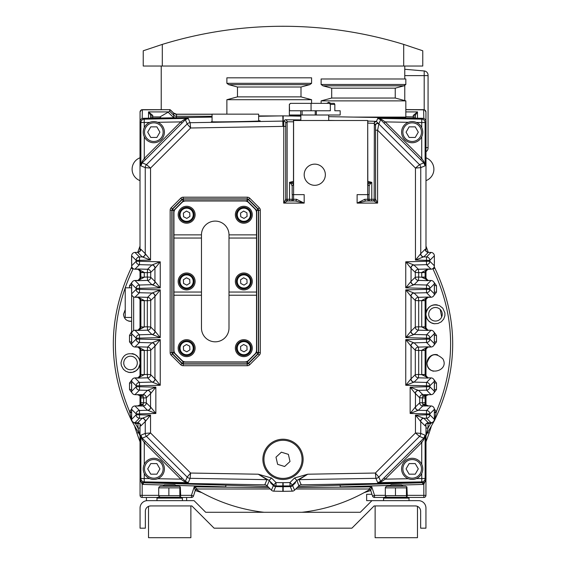 <?xml version="1.0" encoding="UTF-8"?>
<svg xmlns="http://www.w3.org/2000/svg" width="566" height="566" viewBox="0 0 566 566"><rect width="100%" height="100%" fill="white"/><g stroke="black" fill="none" stroke-linecap="round" stroke-linejoin="round"><path stroke-width="0.85" d="M131.581 260.834L131.581 255.988L131.581 260.834M131.623 262.857A2.115 2.115 0 0 1 131.581 262.454A2.115 2.115 0 0 0 131.645 262.949A2.115 2.115 0 0 1 131.581 262.454L131.645 262.454M132.104 267.499L131.694 268.334L131.163 268.072C107.236 318.991 107.37 369.839 131.581 420.623C107.37 369.839 107.229 318.991 131.163 268.072L131.8 266.812L131.163 268.072M129.635 411.652C109.578 363.598 110.703 316.047 133.024 268.999L131.694 268.334M433.896 267.499L434.306 268.334L432.976 268.999C455.297 316.047 456.422 363.591 436.365 411.645M434.837 268.072L434.2 266.812L434.837 268.072C458.771 318.983 458.63 369.839 434.419 420.623C458.63 369.839 458.764 318.983 434.837 268.072L434.306 268.334M434.419 260.827L434.419 262.454A2.115 2.115 0 0 1 434.355 262.949A2.115 2.115 0 0 0 434.419 262.454L434.419 260.827M277.623 464.332L275.989 457.179L281.373 452.192L288.377 454.357L290.011 461.509L284.627 466.497L277.623 464.332M320.632 103.359L308.902 103.359M324.431 103.359L331.98 103.359M331.124 103.337L326.235 103.337M289.551 104.413L290.415 103.359L334.265 103.359L334.839 104.413L334.839 110.766L340.18 110.766L340.18 115.004L289.353 115.004L289.353 104.413L289.551 110.766L330.346 110.766L330.346 104.413L329.355 103.359M331.853 103.337L334.265 103.359M311.059 110.766L311.059 103.359M153.818 458.283A10.591 10.591 0 0 0 144.648 474.167A10.591 10.591 0 0 0 162.987 474.167A10.591 10.591 0 0 0 153.818 458.283M150.761 463.582L156.874 463.582L159.93 468.874L156.874 474.167L150.761 474.167L147.705 468.874L150.761 463.582M412.182 458.283A10.591 10.591 0 0 0 403.013 474.167A10.591 10.591 0 0 0 421.352 474.167A10.591 10.591 0 0 0 412.182 458.283M409.126 463.582L415.239 463.582L418.295 468.874L415.239 474.167L409.126 474.167L406.07 468.874L409.126 463.582M300.999 96.871L237.472 96.871L237.472 87.008L300.999 87.008L300.999 96.871L311.59 99.708L226.881 99.708L226.881 114.155M311.59 83.322L226.881 83.322L228.728 84.659L309.744 84.659L311.59 83.322L311.59 77.818L226.881 77.818L226.881 83.322M300.836 115.931L287.188 115.931M278.812 115.931L258.648 115.931M131.581 317.455L125.228 317.455L125.228 287.811L131.581 287.811M145.349 528.177L140.057 528.177L140.057 508.049A7.415 7.415 0 0 1 147.464 500.641L194.053 500.641L205.706 512.287L360.294 512.287L371.947 500.641L418.536 500.641A7.415 7.415 0 0 1 425.943 508.049L425.943 528.17L420.651 528.17L420.651 511.225A5.292 5.292 0 0 0 415.359 505.933L374.14 505.933L351.903 528.17L214.097 528.17L191.86 505.933L150.641 505.933A5.292 5.292 0 0 0 145.349 511.225L145.349 528.177M149.268 506.117L150.641 505.933M205.706 512.287L360.294 512.287M371.968 494.288L372.527 496L371.968 494.288L366.648 494.288L366.648 500.641L371.947 500.641M146.41 497.464L146.41 500.641L147.464 500.641M186.646 500.641L186.646 497.464M415.359 505.933L416.732 506.117M417.475 506.379L417.475 537.7L375.124 537.7L375.124 505.933M401.591 484.758L391.007 484.758L389.946 485.819L402.652 485.819L401.591 484.758M402.652 486.236L402.652 485.819M389.946 486.236L389.946 485.819M401.881 485.048L422.71 484.432A5.08 5.08 0 0 0 423.828 484.27L423.828 497.464A2.115 2.115 0 0 0 425.943 495.349A2.115 2.115 0 0 1 423.828 497.464A2.115 2.115 0 0 0 425.943 495.349L425.943 479.848L425.943 495.349A2.115 2.115 0 0 1 423.828 497.464L408.369 497.464L409.006 498.101L408.157 497.252L384.441 497.252L383.592 498.101L409.006 498.101L409.006 500.641M406.445 487.857L395.464 487.857L395.464 495.632L406.445 495.632L406.912 496.566L407.279 495.632L406.912 486.93L406.445 487.857L406.445 495.632M395.464 487.857L385.319 487.857L385.319 495.632L395.464 495.632M385.319 487.857L385.687 486.93L386.875 486.236L405.723 486.236L406.912 486.93M386.875 497.252L385.687 496.566L385.319 495.632M190.876 505.933L190.876 537.7L148.525 537.7L148.525 506.379M174.993 484.758L164.409 484.758L163.348 485.819L176.054 485.819L174.993 484.758M176.054 486.236L176.054 485.819M163.348 486.236L163.348 485.819M182.408 498.101L181.559 497.252L157.843 497.252L156.994 498.101L182.408 498.101L182.408 500.641M179.846 487.857L168.866 487.857L168.866 495.632L179.846 495.632L180.313 496.566L180.681 495.632L180.313 486.93L179.846 487.857L179.846 495.632M168.866 487.857L158.721 487.857L158.721 495.632L168.866 495.632M158.721 487.857L159.088 486.93L160.277 486.236L179.125 486.236L180.313 486.93M160.277 497.252L159.088 496.566L158.721 495.632M243.826 339.692A8.469 8.469 0 0 0 235.35 348.168A8.469 8.469 0 0 0 243.826 356.637A8.469 8.469 0 0 0 252.295 348.168A8.469 8.469 0 0 0 243.826 339.692M243.826 206.279A8.469 8.469 0 0 0 235.35 214.747A8.469 8.469 0 0 0 243.826 223.216A8.469 8.469 0 0 0 252.295 214.747A8.469 8.469 0 0 0 243.826 206.279M186.646 339.692A8.469 8.469 0 0 1 195.114 348.168A8.469 8.469 0 0 1 186.646 356.637A8.469 8.469 0 0 1 178.17 348.168A8.469 8.469 0 0 1 186.646 339.692M186.646 206.279A8.469 8.469 0 0 1 195.114 214.747A8.469 8.469 0 0 1 186.646 223.216A8.469 8.469 0 0 1 178.17 214.747A8.469 8.469 0 0 1 186.646 206.279M173.939 295.219L173.939 292.042L201.468 292.042L201.468 295.219L173.939 295.219L173.939 350.205A5.292 5.292 0 0 0 175.488 353.948L181.919 360.379A5.292 5.292 0 0 0 185.662 361.929L244.809 361.929A5.292 5.292 0 0 0 248.552 360.379L254.976 353.948A5.292 5.292 0 0 0 256.525 350.205L256.525 295.219L228.997 295.219L228.997 234.869L256.525 234.869L256.525 212.703A5.292 5.292 0 0 0 254.976 208.96L248.552 202.536A5.292 5.292 0 0 0 244.809 200.987L185.662 200.987A5.292 5.292 0 0 0 181.919 202.536L175.488 208.96A5.292 5.292 0 0 0 173.939 212.703L173.939 234.869L201.468 234.869A13.768 13.768 0 0 1 215.236 221.101A13.768 13.768 0 0 1 228.997 234.869M243.826 289.926A8.469 8.469 0 0 0 252.295 281.458A8.469 8.469 0 0 0 243.826 272.989A8.469 8.469 0 0 0 235.35 281.458A8.469 8.469 0 0 0 243.826 289.926M186.646 289.926A8.469 8.469 0 0 1 178.17 281.458A8.469 8.469 0 0 1 186.646 272.989A8.469 8.469 0 0 1 195.114 281.458A8.469 8.469 0 0 1 186.646 289.926M256.525 295.219L256.525 292.042L228.997 292.042M256.525 292.042L256.525 238.045L228.997 238.045M201.468 292.042L201.468 238.045L173.939 238.045L173.939 234.869M173.939 292.042L173.939 238.045M256.525 238.045L256.525 234.869M201.468 238.045L201.468 234.869M228.997 295.219L228.997 328.047A13.768 13.768 0 0 1 215.236 341.814A13.768 13.768 0 0 1 201.468 328.047L201.468 295.219M189.723 212.759L189.907 216.424L186.83 218.412L183.561 216.736L183.377 213.078L186.462 211.083L189.723 212.759M182.627 208.521A7.415 7.415 0 0 0 183.264 221.341A7.415 7.415 0 0 0 194.046 214.38A7.415 7.415 0 0 0 182.627 208.521M189.723 279.47L189.907 283.127L186.83 285.123L183.561 283.446L183.377 279.781L186.462 277.793L189.723 279.47M182.627 275.232A7.415 7.415 0 0 0 183.264 288.052A7.415 7.415 0 0 0 194.046 281.09A7.415 7.415 0 0 0 182.627 275.232M189.723 346.173L189.907 349.838L186.83 351.826L183.561 350.156L183.377 346.491L186.462 344.503L189.723 346.173M182.627 341.935A7.415 7.415 0 0 0 183.264 354.762A7.415 7.415 0 0 0 194.046 347.8A7.415 7.415 0 0 0 182.627 341.935M246.903 212.759L247.087 216.424L244.003 218.412L240.741 216.736L240.557 213.078L243.642 211.083L246.903 212.759M239.8 208.521A7.415 7.415 0 0 0 240.437 221.341A7.415 7.415 0 0 0 251.226 214.38A7.415 7.415 0 0 0 239.8 208.521M246.903 279.47L247.087 283.127L244.003 285.123L240.741 283.446L240.557 279.781L243.642 277.793L246.903 279.47M239.8 275.232A7.415 7.415 0 0 0 240.437 288.052A7.415 7.415 0 0 0 251.226 281.09A7.415 7.415 0 0 0 239.8 275.232M246.903 346.173L247.087 349.838L244.003 351.826L240.741 350.156L240.557 346.491L243.642 344.503L246.903 346.173M239.8 341.935A7.415 7.415 0 0 0 240.437 354.762A7.415 7.415 0 0 0 251.226 347.8A7.415 7.415 0 0 0 239.8 341.935M270.039 445.371A19.06 19.06 0 0 1 301.586 455.106A19.06 19.06 0 0 1 277.375 477.555A19.06 19.06 0 0 1 270.039 445.371M367.709 184.191L369.138 186.009L369.138 194.633L367.709 194.633L367.709 120.508L293.591 120.508L293.591 194.633L292.162 194.633L292.162 186.009L293.591 184.191M300.836 119.907L285.151 119.78L283.799 121.11L283.707 203.102L287.415 200.987A1.691 1.691 90 0 1 285.724 199.289L283.707 203.102L304.175 203.102L296.506 199.289A1.691 1.224 -90 0 1 295.282 200.987L304.175 203.102L304.175 194.633L293.591 194.633L293.591 199.289A1.691 1.691 -90 0 1 291.893 200.987M294.504 478.015L289.955 482.557L283.127 482.678A7.202 7.202 90 0 1 282.873 482.678L276.045 482.557L271.496 478.015L258.28 474.216L266.961 479.657A3.389 3.389 -157 0 1 269.296 480.647L273.647 484.949L276.045 482.557L275.982 485.946L290.018 485.946L289.955 482.557L292.353 484.949L296.895 480.407L307.72 474.216L294.504 478.015L296.895 480.407L298.89 485.805A3.389 3.389 -113 0 1 301.225 484.814L422.618 482.699A3.389 3.389 44.5 0 0 425.943 479.31L425.943 479.352A3.389 3.389 0 0 1 422.661 482.734L298.275 486.42L298.89 485.805M372.478 200.987A1.691 1.691 -90 0 0 374.168 199.289L367.709 199.289L367.709 194.633L357.118 194.633L357.118 203.102L366.011 200.987L373.885 200.987L377.593 203.102L375.576 199.296A1.691 1.691 -90 0 1 373.885 200.987A1.691 1.691 -21.2 0 0 375.576 199.296L374.168 199.289L374.352 123.565A2.009 2.009 -44.5 0 1 376.397 121.556L377.748 118.379L380.635 119.688L423.807 162.859L425.116 165.824L423.913 161.664L421.727 158.409L420.531 159.612M262.879 459.344A20.121 20.121 0 0 1 293.061 441.919A20.121 20.121 0 0 1 293.061 476.77A20.121 20.121 0 0 1 262.879 459.344M314.767 185.315A10.591 10.591 0 0 1 305.598 169.432A10.591 10.591 0 0 1 323.936 169.432A10.591 10.591 0 0 1 314.767 185.315M212.059 121.775L212.059 114.155L258.648 114.155L258.648 121.011M424.917 481.779L425.335 481.333A3.389 3.389 44.5 0 0 425.986 479.345L425.116 478.496L425.116 435.212L423.807 438.176L384.017 477.937L385.22 479.133L421.727 442.619L423.913 439.372L425.116 435.204L420.75 433.4L415.458 432.962L419.512 436.393A4.238 4.238 -67.5 0 0 420.75 433.4L420.75 421.472A3.177 3.177 135 0 1 423.842 418.295L415.458 415.097L420.595 421.444L425.236 425.957A3.177 3.177 135 0 1 428.335 422.788L423.842 418.295M145.405 253.71A3.177 3.085 92.7 0 1 142.399 256.879L139.462 256.957L134.941 252.436L137.665 252.365L142.158 256.851L150.542 260.056L145.25 253.681L145.25 167.635L150.542 168.074L146.488 164.642A4.238 4.238 112.5 0 0 145.25 167.635L140.884 165.824L142.193 162.859L145.469 159.612L144.273 158.409L142.087 161.664L140.884 165.81M384.017 477.937L380.635 481.348L378.824 477.074L375.385 473.035L375.902 478.32A4.238 4.238 -23 0 0 378.824 477.074L419.512 436.393L423.807 438.176A1.691 0.877 45.6 0 0 423.913 439.372M425.986 251.233L425.986 121.683A3.389 3.389 -44.5 0 0 422.653 118.301L421.79 119.15L421.727 122.539L425.116 122.539L425.116 165.824L420.75 167.635A4.238 4.238 -112.5 0 0 419.512 164.642L415.458 168.074L420.75 167.635L420.75 253.681L415.458 260.056L423.601 256.879A3.177 3.085 87.3 0 1 420.595 253.71M149.608 478.588L140.884 478.496A3.389 3.389 45.5 0 0 144.21 481.885L188.252 482.649L185.365 481.348L181.983 477.937L180.78 479.133L184.183 481.425L188.252 482.649L190.098 478.32L190.615 473.035L187.176 477.074A4.238 4.238 23 0 0 190.098 478.32L266.961 479.657L264.775 484.814A3.389 3.389 -67 0 1 267.11 485.805L271.425 490.177A3.389 3.389 113 0 0 273.767 491.168L282.816 491.33A10.591 10.591 90 0 0 283.184 491.33L292.233 491.168A3.389 3.389 67 0 0 294.575 490.177L298.296 486.42M181.983 477.937L142.193 438.176L146.488 436.393L150.542 432.962L145.25 433.4A4.238 4.238 67.5 0 0 146.488 436.393L187.176 477.074L185.365 481.348A1.691 0.891 135.6 0 0 184.183 481.425M143.594 402.751L140.884 402.851L140.347 404.669L137.906 406.14L143.085 404.605L143.594 402.751L143.594 397.969L146.304 397.799L150.705 393.526L155.848 387.172L139.554 386.748L139.462 382.432L134.941 377.911L137.906 378.081L144.266 374.657L140.884 374.522L137.906 378.081L147.606 377.826A3.177 3.177 134.2 0 0 150.697 374.65L147.316 374.444L147.606 377.826A3.177 3.177 135 0 0 150.697 374.65L150.697 350.269A3.177 3.177 45 0 0 147.606 347.092L147.316 350.474L150.697 350.269L155.105 345.989L160.242 339.642L139.554 339.098L139.462 334.782L134.941 330.261L137.906 330.431L144.266 327.007L140.884 326.872L137.906 330.431L147.606 330.176A3.177 3.177 134.2 0 0 150.697 326.999L147.316 326.794L147.606 330.176A3.177 3.177 135 0 0 150.697 326.999L150.697 300.504A3.177 3.177 45 0 0 147.606 297.327L147.316 300.709L150.697 300.504L155.105 296.223L160.242 289.877L139.554 289.332L139.462 285.016L134.941 280.495L137.906 280.665L144.266 277.241L140.884 277.107L137.906 280.665L147.606 280.411A3.177 3.177 134.2 0 0 150.697 277.234L147.316 277.029L147.606 280.411A3.177 3.177 135 0 0 150.697 277.234L150.697 272.444A3.177 3.177 45 0 0 147.606 269.267L147.316 272.649L150.697 272.444L155.105 268.164L160.242 261.817L139.554 261.273L139.554 260.346L150.542 260.056L150.542 168.074L190.615 128.001L190.098 122.716A4.238 4.238 157 0 0 187.176 123.954L190.615 128.001L282.908 126.388A5.292 5.292 -90 0 1 283.092 126.388L285.717 126.402L285.773 123.119L287.125 121.789L293.591 121.796M155.105 331.28L154.95 331.252A3.177 3.177 -45 0 1 151.858 334.428L139.462 334.782A3.389 3.389 135 0 0 136.165 338.171L136.165 339.098L131.645 343.619L131.645 333.65L136.165 338.171L160.242 337.626L155.105 331.28A3.177 3.085 -87.3 0 1 152.098 334.456L160.242 337.626L160.242 289.877L151.858 293.075L147.606 297.327L137.906 297.072L140.884 300.362L140.884 326.872M155.105 378.93L154.95 378.902A3.177 3.177 -45 0 1 151.858 382.071L139.462 382.432A3.389 3.389 135 0 0 136.165 385.821L136.165 386.748L131.645 391.269L131.645 381.3L136.165 385.821L160.242 385.276L155.105 378.93A3.177 3.085 -87.3 0 1 152.098 382.1L160.242 385.276L160.242 339.642L151.858 342.84L147.606 347.092L137.906 346.838L140.884 350.128L140.884 374.522M140.715 425.483L140.764 425.957L145.405 421.444L150.542 415.097L139.554 414.807L139.554 413.88L155.848 413.456L150.705 407.103A3.177 3.085 -87.3 0 1 147.705 410.279L155.848 413.456L155.848 387.172L147.457 390.377L143.212 394.629L143.085 396.023L137.906 394.488L140.347 395.959L140.884 397.778L143.594 397.87L143.085 396.023A3.389 1.726 -33.7 0 1 140.347 395.959M140.764 425.957A3.177 3.177 45 0 0 137.665 422.788L134.941 422.717A3.389 3.389 -135 0 1 131.645 419.328L131.645 409.36L136.165 413.88L136.165 414.807L131.645 419.328L131.645 409.36A3.389 3.389 -45 0 1 134.941 405.971L137.665 405.9A3.177 3.177 135 0 0 140.764 402.723L140.715 403.204M425.285 403.197L425.236 402.723A3.177 3.177 -135 0 0 428.335 405.9L431.059 405.971L426.538 410.492L418.295 410.279L422.788 405.999L422.915 404.605L428.094 406.14L425.653 404.669L425.116 402.851L422.406 402.751L422.915 404.605A3.389 1.726 146.3 0 1 425.653 404.669M410.895 296.223L411.05 296.251A3.177 3.177 135 0 1 414.142 293.075L405.758 289.877L410.895 296.223A3.177 3.085 92.7 0 1 413.902 293.046L426.538 292.721L431.059 297.242L428.094 297.072L421.734 300.496L421.727 326.872L425.116 326.872L425.116 300.362L428.094 297.072L418.394 297.327A3.177 3.177 -45.8 0 0 415.303 300.504L418.684 300.709L418.394 297.327A3.177 3.177 -45 0 0 415.303 300.504L415.303 326.999A3.177 3.177 -135 0 0 418.394 330.176L418.684 326.794L415.303 326.999L410.895 331.28L405.758 337.626L426.446 338.171L426.538 342.487L431.059 347.008L428.094 346.838L421.734 350.262L421.727 374.522L425.116 374.522L425.116 350.128L428.094 346.838L418.394 347.092A3.177 3.177 -45.8 0 0 415.303 350.269L418.684 350.474L418.394 347.092A3.177 3.177 -45 0 0 415.303 350.269L415.303 374.65A3.177 3.177 -135 0 0 418.394 377.826L418.684 374.444L415.303 374.65L410.895 378.93L405.758 385.276L426.446 385.821L426.446 386.748L410.152 387.172L415.295 393.526A3.177 3.085 92.7 0 1 418.295 390.349L410.152 387.172L410.152 413.456L418.295 410.279A3.177 3.085 -92.7 0 1 415.295 407.103L410.152 413.456L426.446 413.88L426.446 414.807L415.458 415.097L415.458 432.962L375.385 473.035L307.72 474.216L299.039 479.657L375.902 478.32L377.748 482.649L381.817 481.425L385.22 479.133L408.312 478.73M415.295 393.526L415.451 393.554A3.177 3.177 135 0 1 418.543 390.377L426.538 390.137A3.389 3.389 -45 0 0 429.835 386.748L429.835 385.821L434.355 381.3L434.355 391.269L429.835 386.748L426.446 386.748L426.538 390.137L431.059 394.658L428.335 394.728A3.177 3.177 -45 0 0 425.236 397.898L425.285 397.424M410.895 345.989L411.05 346.017A3.177 3.177 135 0 1 414.142 342.84L426.538 342.487A3.389 3.389 -45 0 0 429.835 339.098L429.835 338.171L434.355 333.65L434.355 343.619L429.835 339.098L405.758 339.642L410.895 345.989A3.177 3.085 92.7 0 1 413.902 342.819L405.758 339.642L405.758 385.276L414.142 382.071L418.394 377.826L428.094 378.081L425.116 374.522M418.394 269.267L413.902 264.987L426.538 264.662L431.059 269.183L428.094 269.013L421.734 272.437L421.727 277.107L425.116 277.107L425.116 272.303L428.094 269.013L418.394 269.267A3.177 3.177 -45.8 0 0 415.303 272.444L418.684 272.649L418.394 269.267A3.177 3.177 -45 0 0 415.303 272.444L415.303 277.234A3.177 3.177 -135 0 0 418.394 280.411L418.684 277.029L415.303 277.234L410.895 281.514L405.758 287.861L426.446 288.405L426.446 289.332L405.758 289.877L405.758 337.626L414.142 334.428L418.394 330.176L428.094 330.431L425.116 326.872M369.4 200.987A1.691 1.691 -90 0 1 367.709 199.289L364.787 199.289L357.118 203.102L377.593 203.102L377.593 130.208L415.458 168.074L415.458 260.056L426.446 260.346L426.446 261.273L405.758 261.817L410.895 268.164A3.177 3.085 -87.3 0 1 413.902 264.987L405.758 261.817L405.758 287.861L414.142 284.663L418.394 280.411L428.094 280.665L425.116 277.107M410.895 268.164L415.303 272.444M414.142 265.015A3.177 3.177 -45 0 0 411.05 268.192L411.05 281.486A3.177 3.177 -135 0 0 414.142 284.663M410.895 281.514A3.177 3.085 -92.7 0 0 413.902 284.684L426.538 285.016L426.446 288.405L429.835 288.405L434.355 283.884L434.355 293.853L429.835 289.332L429.835 288.405A3.389 3.389 -135 0 0 426.538 285.016L431.059 280.495A3.389 3.389 45 0 1 434.355 283.884L434.355 283.884A3.389 3.389 0 0 0 431.059 280.495L428.335 280.425L431.059 280.495M431.059 252.436L428.335 252.365A3.177 3.177 45 0 1 425.236 249.189L420.75 253.681A3.177 3.177 45 0 0 423.842 256.851L428.335 252.365L431.059 252.436A3.389 3.389 45 0 1 434.355 255.825L434.355 265.794L429.835 261.273L429.835 260.346L434.355 255.825A3.389 3.389 0 0 0 431.059 252.436L426.538 256.957L426.446 260.346L429.835 260.346A3.389 3.389 -135 0 0 426.538 256.957L423.842 256.851M425.285 271.906L426.156 270.201L428.335 269.253A3.177 3.177 -45 0 0 425.236 272.423L425.285 271.949M410.895 331.28A3.177 3.085 -92.7 0 0 413.902 334.456L426.538 334.782L426.446 338.171L429.835 338.171A3.389 3.389 -135 0 0 426.538 334.782L431.059 330.261A3.389 3.389 45 0 1 434.355 333.65L434.355 333.65A3.389 3.389 0 0 0 431.059 330.261L428.335 330.19L431.059 330.261M415.303 300.504L411.05 296.251L411.05 331.252A3.177 3.177 -135 0 0 414.142 334.428M425.278 299.966L426.163 298.247L428.335 297.313A3.177 3.177 -45 0 0 425.236 300.489L425.285 300.008M425.236 277.248A3.177 3.177 -135 0 0 428.335 280.425L421.734 277.241L425.236 277.248L425.285 277.729M410.895 378.93A3.177 3.085 -92.7 0 0 413.902 382.1L426.538 382.432L426.446 385.821L429.835 385.821A3.389 3.389 -135 0 0 426.538 382.432L431.059 377.911A3.389 3.389 45 0 1 434.355 381.3L434.355 381.3A3.389 3.389 0 0 0 431.059 377.911L428.335 377.84L431.059 377.911M415.303 350.269L411.05 346.017L411.05 378.902A3.177 3.177 -135 0 0 414.142 382.071M425.285 349.731L426.156 348.026L428.335 347.078A3.177 3.177 -45 0 0 425.236 350.255L425.285 349.781M425.285 327.495L425.236 327.021A3.177 3.177 -135 0 0 428.335 330.19L428.094 330.431M425.236 402.723L419.696 402.822L415.295 407.103M425.278 397.382L426.163 395.662L428.335 394.728L422.788 394.629A3.177 3.177 -45 0 0 419.696 397.799L425.116 397.969L425.653 395.959L428.094 394.488L422.915 396.023L422.788 394.629A3.177 3.177 -45.8 0 0 419.696 397.799L419.696 402.822A3.177 3.177 -135 0 0 422.788 405.999L428.335 405.9L426.163 404.959L425.285 403.247M419.696 397.799L415.451 393.554L415.451 407.074A3.177 3.177 -135 0 0 418.543 410.251M425.236 374.664A3.177 3.177 -135 0 0 428.335 377.84L421.734 374.657L425.236 374.664L425.285 375.138M420.595 421.444A3.177 3.085 92.7 0 1 423.601 418.274L426.538 418.196L431.059 422.717L428.335 422.788L431.059 422.717A3.389 3.389 0 0 0 434.355 419.328L429.835 414.807L429.835 413.88L434.355 409.36L434.355 419.328A3.389 3.389 135 0 1 431.059 422.717M150.705 407.103L150.549 407.074A3.177 3.177 -45 0 1 147.457 410.251L139.462 410.492L134.941 405.971L143.212 405.999A3.177 3.177 135 0 0 146.304 402.822L140.764 402.723M150.705 393.526A3.177 3.085 87.3 0 0 147.705 390.349L139.462 390.137L139.554 386.748L136.165 386.748A3.389 3.389 45 0 0 139.462 390.137L134.941 394.658A3.389 3.389 -135 0 1 131.645 391.269L131.645 381.3A3.389 3.389 -45 0 1 134.941 377.911L134.941 377.911A3.389 3.389 0 0 0 131.645 381.3M140.347 404.669A3.389 1.726 -146.3 0 1 143.085 404.605L143.212 405.999A3.177 3.177 134.2 0 0 146.304 402.822L150.549 407.074L150.549 393.554A3.177 3.177 45 0 0 147.457 390.377M146.304 402.822L146.304 397.799A3.177 3.177 45 0 0 143.212 394.629L137.665 394.728A3.177 3.177 -135 0 1 140.764 397.898L140.884 402.659M271.496 478.015L269.105 480.407L258.28 474.216L190.615 473.035L150.542 432.962L150.542 415.097L142.158 418.295L137.665 422.788L134.941 422.717L139.462 418.196L139.554 414.807L136.165 414.807A3.389 3.389 45 0 0 139.462 418.196L142.399 418.274A3.177 3.085 87.3 0 1 145.405 421.444M267.725 486.42L143.339 482.734A3.389 3.389 0 0 1 140.057 479.352L140.884 478.496L140.884 435.204L142.087 439.372A1.691 0.877 -45.6 0 0 142.193 438.176L140.884 435.204L145.25 433.4L145.25 421.472A3.177 3.177 45 0 0 142.158 418.295M134.941 377.911L137.665 377.84A3.177 3.177 135 0 0 140.764 374.664L140.715 375.145M140.715 349.731L139.844 348.026L137.665 347.078A3.177 3.177 -135 0 1 140.764 350.255L144.266 350.262L137.906 346.838L134.941 347.008A3.389 3.389 -135 0 1 131.645 343.619L131.645 333.65A3.389 3.389 -45 0 1 134.941 330.261L134.941 330.261A3.389 3.389 0 0 0 131.645 333.65M134.941 330.261L137.665 330.19A3.177 3.177 135 0 0 140.764 327.021L140.715 327.495M140.715 299.966L139.844 298.261L137.665 297.313A3.177 3.177 -135 0 1 140.764 300.489L144.266 300.496L137.906 297.072L134.941 297.242A3.389 3.389 -135 0 1 131.645 293.853L131.645 283.884L136.165 288.405L136.165 289.332L131.645 293.853L131.645 283.884A3.389 3.389 -45 0 1 134.941 280.495L134.941 280.495A3.389 3.389 0 0 0 131.645 283.884M134.941 280.495L137.665 280.425A3.177 3.177 135 0 0 140.764 277.248L140.715 277.729M140.715 271.906L139.844 270.201L137.665 269.253A3.177 3.177 -135 0 1 140.764 272.423L140.884 277.107M142.158 256.851A3.177 3.177 135 0 0 145.25 253.681L140.764 249.189L140.715 249.67M140.884 272.571L147.316 272.649L147.316 277.029L144.273 277.107L144.266 272.437L137.906 269.013L134.941 269.183A3.389 3.389 -135 0 1 131.645 265.794L131.645 255.825L136.165 260.346L136.165 261.273L131.645 265.794L131.645 255.825A3.389 3.389 -45 0 1 134.941 252.436L137.665 252.365A3.177 3.177 135 0 0 140.764 249.189M150.697 272.444A3.177 3.177 45.8 0 0 147.606 269.267L137.906 269.013L140.884 272.303L144.266 272.437M155.105 281.514A3.177 3.085 92.7 0 1 152.098 284.684L139.462 285.016A3.389 3.389 135 0 0 136.165 288.405L160.242 287.861L154.95 281.486A3.177 3.177 -45 0 1 151.858 284.663L160.242 287.861L160.242 261.817L151.858 265.015L147.606 269.267M155.105 268.164A3.177 3.085 87.3 0 0 152.098 264.987L139.462 264.662L139.554 261.273L136.165 261.273A3.389 3.389 45 0 0 139.462 264.662L134.941 269.183A3.389 3.389 0 0 1 131.645 265.794M150.697 277.234L154.95 281.486L154.95 268.192A3.177 3.177 45 0 0 151.858 265.015M155.105 345.989A3.177 3.085 87.3 0 0 152.098 342.819L139.462 342.487L139.554 339.098L136.165 339.098A3.389 3.389 45 0 0 139.462 342.487L134.941 347.008A3.389 3.389 0 0 1 131.645 343.619M150.697 374.65L154.95 378.902L154.95 346.017A3.177 3.177 45 0 0 151.858 342.84M155.105 296.223A3.177 3.085 87.3 0 0 152.098 293.046L139.462 292.721L139.554 289.332L136.165 289.332A3.389 3.389 45 0 0 139.462 292.721L134.941 297.242A3.389 3.389 0 0 1 131.645 293.853M150.697 326.999L154.95 331.252L154.95 296.251A3.177 3.177 45 0 0 151.858 293.075M140.884 300.631L147.316 300.709L147.316 326.794L144.273 326.872L144.266 300.496M150.697 300.504A3.177 3.177 45.8 0 0 147.606 297.327M140.884 350.396L147.316 350.474L147.316 374.444L144.273 374.522L144.266 350.262M150.697 350.269A3.177 3.177 45.8 0 0 147.606 347.092M146.304 397.799A3.177 3.177 45.8 0 0 143.212 394.629M415.303 374.65A3.177 3.177 -134.2 0 0 418.394 377.826M419.696 402.822L419.696 402.822A3.177 3.177 -134.2 0 0 422.788 405.999M425.653 395.959A3.389 1.726 33.7 0 1 422.915 396.023L422.406 397.87L422.406 402.751M425.116 300.631L418.684 300.709L418.684 326.794L421.727 326.872L428.087 330.431M415.303 326.999A3.177 3.177 -134.2 0 0 418.394 330.176M415.303 277.234A3.177 3.177 -134.2 0 0 418.394 280.411L418.394 280.411M421.734 327.007L425.236 327.021M425.236 300.489L421.734 300.496M425.116 350.396L418.684 350.474L418.684 374.444L421.734 374.657M425.236 350.255L421.734 350.262M425.986 479.345L425.986 423.92M425.986 404.768L425.986 395.86M425.986 376.701L425.986 348.21M425.986 329.058L425.986 298.445M425.986 279.293L425.986 270.385M422.406 397.87L425.236 397.898M425.116 272.571L418.684 272.649L418.684 277.029L421.734 277.241M425.236 272.423L421.734 272.437M140.764 277.248L144.266 277.241M140.884 397.969L143.594 397.87M140.764 374.664L144.266 374.657M140.764 327.021L144.266 327.007M381.817 481.425A1.691 0.891 -135.6 0 0 380.635 481.348L377.748 482.649L421.79 481.885A3.389 3.389 -45.5 0 0 425.116 478.496L416.392 478.588M421.727 464.297L421.727 442.619L420.531 441.423M145.469 159.612L185.365 119.688L188.252 118.379L184.183 119.603L180.78 121.902L144.273 158.409L144.273 136.731M188.23 118.379L190.098 122.716L282.816 121.096L282.908 126.388M142.087 161.664A1.691 0.877 -134.4 0 1 142.193 162.859L146.488 164.642L187.176 123.954L185.365 119.688A1.691 0.891 44.4 0 1 184.183 119.603M181.983 123.098L180.78 121.902L157.688 122.306M142.087 439.372L144.273 442.619L180.78 479.133L157.688 478.73M145.469 441.423L144.273 442.619L144.273 464.297M421.727 136.731L421.727 158.409L385.22 121.902L381.817 119.603L377.748 118.379L421.79 119.15A3.389 3.389 -134.5 0 1 425.116 122.539L425.986 121.683M381.817 119.603A1.691 0.891 -44.4 0 1 380.635 119.688L378.866 123.862L376.213 121.365L367.85 121.074L367.815 123.091L374.168 123.381A2.009 2.009 135.5 0 1 376.213 121.365M408.312 122.306L385.22 121.902L384.017 123.098M423.913 161.664A1.691 0.877 -45.6 0 0 423.807 162.859L419.512 164.642L378.958 124.081A2.009 2.009 157.5 0 0 375.527 125.503L375.576 199.289M293.591 181.311L289.516 182.365L291.193 183.978A1.691 0.58 -67.7 0 1 291.823 182.804L289.516 182.365L289.516 199.289L285.724 199.289L285.717 126.402M375.576 130.208L377.593 130.208L378.866 123.862A2.009 2.009 157.5 0 0 375.435 125.284L375.527 125.503M364.787 199.289A1.691 1.224 -90 0 0 366.011 200.987M369.032 194.633L369.032 199.289A1.691 1.691 -90 0 0 370.723 200.987A1.691 1.054 -90 0 0 371.784 199.289L371.784 182.365L369.478 182.804L367.865 184.191M369.138 186.009L370.1 183.978L371.784 182.365L367.709 181.311M367.709 123.084L367.815 182.485L369.478 182.804A1.691 0.58 -112.3 0 1 370.1 183.978M295.282 200.987L287.415 200.987A1.691 1.691 21.2 0 1 285.717 199.296L285.717 199.296M290.57 200.987A1.691 1.691 90 0 0 292.268 199.289L289.516 199.289A1.691 1.054 90 0 0 290.57 200.987M293.436 184.191L291.823 182.804L293.591 182.485M170.154 352.724A3.389 3.389 135 0 0 171.144 355.123L172.347 353.927L172.05 352.526A1.691 1.691 -135 0 0 172.545 353.722L182.146 363.322A1.691 1.691 -135 0 0 183.342 363.818L183.143 365.714L247.328 365.714A3.389 3.389 45 0 0 249.719 364.723L248.325 363.322L257.919 353.722A1.691 1.691 135 0 0 258.414 352.526L260.31 352.724L260.31 210.184A3.389 3.389 -45 0 0 259.32 207.793L257.919 209.187L248.325 199.593A1.691 1.691 45 0 0 247.123 199.098L248.524 199.388L258.124 208.988L258.62 210.184L258.62 352.724L258.124 353.927L248.524 363.521L247.328 364.016L183.143 364.016L181.941 363.521L172.347 353.927L173.741 352.526L172.05 352.526L172.05 210.389L173.741 210.389L172.545 209.187A1.691 1.691 -45 0 0 172.05 210.389L170.154 210.184L170.154 352.724L171.852 352.724L171.852 210.184L172.347 208.988L181.941 199.388L183.143 198.892L247.328 198.892L247.328 197.201L183.143 197.201L183.342 199.098A1.691 1.691 -45 0 0 182.146 199.593L172.545 209.187L171.144 207.793A3.389 3.389 -135 0 0 170.154 210.184M260.31 210.184L258.414 210.389A1.691 1.691 45 0 0 257.919 209.187L256.723 210.389L256.723 352.526L247.123 362.127L183.342 362.127L173.741 352.526L173.741 210.389L183.342 200.788L247.123 200.788L256.723 210.389L258.414 210.389L258.414 352.526L256.723 352.526L259.32 355.123A3.389 3.389 45 0 0 260.31 352.724M247.328 365.714L247.123 363.818A1.691 1.691 135 0 0 248.325 363.322L247.123 362.127L247.123 363.818L183.342 363.818L183.342 362.127L180.745 364.723A3.389 3.389 135 0 0 183.143 365.714M273.435 485.444L273.647 484.949A3.389 3.389 23 0 0 275.982 485.946L275.776 486.435L282.816 486.562A10.591 10.591 90 0 0 283.184 486.562L290.224 486.435A3.389 3.389 67 0 0 292.565 485.444L295.586 482.642L292.629 485.6A3.389 3.389 67 0 1 290.294 486.59L283.184 486.718A10.591 10.591 90 0 1 282.816 486.718L275.706 486.59A3.389 3.389 113 0 1 273.371 485.6L270.414 482.642L273.435 485.444A3.389 3.389 113 0 0 275.776 486.435M290.224 486.435L290.018 485.946A3.389 3.389 -23 0 0 292.353 484.949L292.565 485.444M140.014 423.92L140.057 479.31A3.389 3.389 135.5 0 0 143.382 482.699L264.775 484.814M212.059 117.098L143.347 118.301A3.389 3.389 -135.5 0 0 140.014 121.683L140.014 251.233M300.836 116.171L283.184 115.86A10.591 10.591 -90 0 0 282.816 115.86L258.648 116.285M258.648 120.714L260.169 120.841C260.827 121.372 210.708 122.242 211.387 121.697L212.059 121.577M291.193 183.978L292.162 186.009M140.014 479.345A3.389 3.389 135.5 0 0 140.665 481.333L141.083 481.779M140.014 270.385L140.014 279.293M140.014 298.445L140.014 329.058M140.014 348.21L140.014 376.701M140.014 395.86L140.014 404.768M422.653 118.301L328.697 116.66M395.238 98.038L331.704 98.038L331.704 88.169L395.238 88.169L395.238 98.038L405.829 100.875L321.12 100.875L321.12 103.359M328.719 84.483L321.12 84.483L322.96 85.827L403.983 85.827L405.829 84.483L328.719 84.483M405.829 84.483L405.829 78.978L321.12 78.978L321.12 84.483M326.837 103.337L328.719 102.276L330.848 103.337M404.938 117.99L405.829 117.098L353.92 117.098M423.828 109.882A2.115 2.073 -0 0 1 425.943 111.955L424.507 109.832A2.115 1.903 114.9 0 0 423.616 109.677L423.828 118.527M425.943 121.188L425.943 111.955M425.137 110.328A2.115 1.903 114.9 0 0 424.514 109.832L405.829 109.677M423.113 109.677L405.829 109.592M413.237 118.131L413.237 116.907A2.115 0.424 0 0 1 415.359 117.325L415.359 115.181L417.475 111.912L413.237 115.471L413.237 116.907L405.829 116.737M413.237 115.471L415.359 115.181L415.359 118.174M405.171 117.756L406.041 116.907M142.172 109.882A2.115 2.073 180 0 0 140.057 111.955L140.057 121.188L140.057 111.955L141.493 109.832A2.115 1.903 65.1 0 1 142.384 109.677L142.172 118.527M140.863 110.328A2.115 1.903 65.1 0 1 141.486 109.832L169.701 109.677L169.701 111.297L159.959 116.907L161.069 117.99M142.887 109.677L169.701 109.677M171.222 110.794L169.786 109.592M173.578 113.108L173.861 117.827M152.763 115.471L148.525 111.912L150.641 115.181L150.641 118.174L150.641 115.181L152.763 115.471L152.763 116.907L159.959 116.907M175.976 118.393L176.542 116.278L212.059 116.278M169.701 111.297L173.543 115.061A4.238 4.153 -0 0 0 176.542 116.278L176.422 114.282M158.721 495.349L142.172 495.349L142.172 497.464A2.115 2.115 0 0 1 140.057 495.349L140.057 479.848L140.057 495.349A2.115 2.115 0 0 0 142.172 497.464A2.115 2.115 0 0 1 140.057 495.349A2.115 2.115 0 0 0 142.172 497.464L157.631 497.464M140.057 479.352L142.172 484.27A5.08 5.08 0 0 0 143.29 484.432L164.119 485.048M137.991 422.809L137.977 428.052L135.387 423.425L139.583 423.495M131.666 408.992L129.628 411.652L131.581 420.623L139.724 434.929L137.977 428.052L140.014 428.066M140.057 436.061L139.724 434.929A2.115 2.115 0 0 1 140.014 435.671M426.417 423.495L430.613 423.425L428.023 428.052L426.276 434.929L434.419 420.623L426.276 434.929A2.115 2.115 180 0 0 425.986 435.671M428.009 422.809L428.023 428.052L425.986 428.066M423.403 482.628L423.828 484.27L425.943 479.352M433.811 421.168L435.028 418.423L436.372 411.652L434.334 408.999M430.599 422.724L430.613 423.425L431.695 423.014L433.563 421.507M131.729 420.092L132.175 421.154M132.444 421.514L134.305 423.014L135.387 423.425L135.401 422.724M181.771 497.464L191.457 497.464A2.115 2.115 0 0 0 193.473 496L195.277 490.453L193.473 496A2.115 2.115 0 0 1 191.457 497.464A2.115 2.115 0 0 0 193.473 496A2.115 2.115 0 0 1 191.457 497.464L191.457 495.349L180.681 495.349M142.597 482.628L142.172 484.27L142.172 495.349L140.057 495.349M175.63 485.387L225.799 486.873L225.848 485.182M340.152 485.182L340.201 486.873L390.37 485.387M433.464 393.561L436.499 389.507L436.499 383.041L433.436 378.979M433.45 345.925L436.499 341.864L436.499 335.405L433.45 331.343M433.436 296.181L436.499 292.113L436.499 285.653L433.464 281.592M442.895 358.908C449.722 371.063 426.856 376.921 426.997 362.99C430.238 353.587 435.537 352.229 442.895 358.908M425.986 313.38C427.875 306.128 432.417 303.567 439.612 305.697L442.803 308.194L444.904 312.913L444.897 315.687L443.687 319.111L441.268 321.842L437.914 323.49L434.313 323.738L431.094 322.747L428.603 320.887L426.913 318.474L425.986 315.177M436.252 412.572L434.419 412.699L434.419 419.165A2.115 1.054 180 0 1 435.028 418.423M434.355 419.165L434.419 419.165A2.115 2.115 0 0 1 434.327 419.767A2.115 2.115 0 0 0 434.419 419.165L434.207 420.078M434.419 419.165L434.419 412.699A2.115 2.115 0 0 0 434.355 412.204L436.372 411.652M431.695 423.014A2.115 0.715 88.5 0 1 431.724 422.632M134.276 422.632A2.115 0.715 -88.5 0 1 134.305 423.014M130.972 418.423A2.115 1.054 180 0 1 131.581 419.165L131.581 412.699L129.748 412.572M131.793 420.078L131.581 419.165A2.115 2.115 0 0 0 131.673 419.767M129.628 411.652L131.645 412.182A2.115 2.115 0 0 0 131.581 412.699L131.645 419.165M132.536 281.592L129.501 285.653L129.501 287.811M131.581 331.761L129.501 335.405L129.501 341.864L132.557 345.932M132.564 378.979L129.501 383.041L129.501 389.507L132.543 393.568M128.397 320.986A7.04 7.04 0 0 0 131.581 321.24C126.777 321.375 124.081 319.061 123.494 314.279L125.228 309.659M140.014 363.888L138.493 368.225L136.137 370.695L132.501 372.315L128.956 372.386L125.822 371.275L123.423 369.336L121.4 365.714L120.997 362.99C122.596 354.868 127.329 352.094 135.189 354.677L137.793 356.821L139.335 359.339L140.014 362.091M195.277 490.453A2.115 2.115 0 0 1 197.286 488.996L270.244 488.996L197.286 488.996L194.209 486.873L195.277 490.453L195.56 489.894M193.473 496L191.457 495.349L194.209 486.873L268.829 487.581M295.756 488.996L368.714 488.996L295.756 488.996M385.319 495.349L374.543 495.349L371.791 486.873L368.714 488.996A2.115 2.115 0 0 1 370.723 490.453L371.791 486.873L297.171 487.581M131.581 255.988A2.115 2.115 0 0 1 131.673 255.386A2.115 2.115 0 0 0 131.581 255.988A2.115 2.115 0 0 1 131.673 255.386A2.115 2.115 0 0 0 131.581 255.988L131.645 255.988M131.645 285.639L131.581 285.639A2.115 2.115 0 0 1 131.645 285.137A2.115 2.115 0 0 0 131.581 285.639L131.581 292.098A2.115 2.115 0 0 0 131.645 292.601L131.645 334.902A2.115 2.115 0 0 0 131.581 335.405L131.581 341.864A2.115 2.115 0 0 0 131.645 342.366M131.645 389.514L131.581 383.055A2.115 2.115 0 0 1 131.645 382.552A2.115 2.115 0 0 0 131.581 383.055L131.581 389.514A2.115 2.115 0 0 0 131.645 390.016M434.355 383.055L434.419 389.514A2.115 2.115 0 0 1 434.355 390.016A2.115 2.115 0 0 0 434.419 389.514L434.419 383.055A2.115 2.115 0 0 0 434.355 382.552M434.355 335.405L434.419 341.864A2.115 2.115 0 0 1 434.355 342.366A2.115 2.115 0 0 0 434.419 341.864L434.419 335.405A2.115 2.115 0 0 0 434.355 334.902M434.355 285.639L434.419 292.098A2.115 2.115 0 0 1 434.355 292.601A2.115 2.115 0 0 0 434.419 292.098L434.419 285.639A2.115 2.115 0 0 0 434.355 285.137M434.355 255.988L434.419 255.988A2.115 2.115 0 0 0 434.327 255.386A2.115 2.115 0 0 1 434.419 255.988A2.115 2.115 0 0 0 434.327 255.386M370.723 490.453L372.527 496L370.723 490.453M374.543 497.464L374.543 495.349L372.527 496A2.115 2.115 0 0 0 374.543 497.464L384.229 497.464M131.645 341.864L131.645 335.405M131.645 292.098L131.645 293.096M131.645 334.407L131.581 335.405L129.501 335.405M140.057 479.848L140.057 484.913L140.057 479.848M425.943 479.848L425.943 484.913L425.943 479.848M425.986 315.12A9.53 9.53 0 0 0 434.497 323.759M437.348 304.94A9.53 9.53 0 0 0 425.986 313.444M128.043 372.187A9.53 9.53 0 0 0 140.014 363.825M140.014 362.148A9.53 9.53 0 0 0 132.069 353.587M437.518 354.769A8.469 8.469 0 0 0 427.005 362.99A8.469 8.469 0 0 0 433.443 371.211M427.563 432.87L429.184 432.87A275.302 275.302 0 0 0 431.242 426.587M140.014 441.749A275.302 275.302 0 0 1 139.073 439.223L140.014 439.223M138.437 432.87L136.816 432.87A275.302 275.302 0 0 0 139.073 439.223M403.707 66.031L143.233 66.031L143.233 50.777L162.293 44.403A410.838 410.838 0 0 1 403.707 44.403L403.707 66.031L422.767 66.031L422.767 50.777L403.707 44.403M161.232 109.592L161.232 66.031M404.768 66.031L404.768 78.978M404.768 85.501L404.768 100.592M123.749 362.99A6.778 6.778 0 0 1 133.916 357.118A6.778 6.778 0 0 1 133.916 368.855A6.778 6.778 0 0 1 123.749 362.99M428.695 314.279A6.778 6.778 0 0 1 436.888 307.649A6.778 6.778 0 0 1 441.664 317.038A6.778 6.778 0 0 1 428.695 314.279M301.911 512.287A169.418 169.418 0 0 0 369.902 489.357M196.098 489.357A169.418 169.418 0 0 0 264.089 512.287M440.178 309.404A160.928 160.928 0 0 1 441.664 317.038M140.014 246.111A275.302 275.302 0 0 0 137.729 252.365M136.816 432.87A275.302 275.302 0 0 1 134.758 426.587M139.073 248.63L140.014 248.63M425.986 246.111A275.302 275.302 0 0 1 426.927 248.63L425.986 248.63M425.986 441.749A275.302 275.302 0 0 0 426.927 439.223A275.302 275.302 0 0 0 429.184 432.87M428.271 252.365A275.302 275.302 0 0 0 426.927 248.63M426.927 439.223L425.986 439.223M201.836 492.639A275.302 275.302 0 0 1 195.256 490.517M370.744 490.517A275.302 275.302 0 0 1 364.164 492.639M425.986 151.695A4.238 4.238 0 0 0 428.066 148.051L428.066 75.179A4.238 4.238 0 0 0 424.196 70.962L424.196 109.712M404.768 69.264L424.196 70.962M418.295 132.161L415.239 137.453L409.126 137.453L406.07 132.161L409.126 126.862L415.239 126.862L418.295 132.161M412.182 121.57A10.591 10.591 0 0 0 403.013 137.453A10.591 10.591 0 0 0 421.352 137.453A10.591 10.591 0 0 0 412.182 121.57A10.591 10.591 0 0 0 403.013 137.453A10.591 10.591 0 0 0 421.352 137.453A10.591 10.591 0 0 0 412.182 121.57M159.93 132.161L156.874 137.453L150.761 137.453L147.705 132.161L150.761 126.862L156.874 126.862L159.93 132.161M153.818 121.57A10.591 10.591 0 0 0 144.648 137.453A10.591 10.591 0 0 0 162.987 137.453A10.591 10.591 0 0 0 153.818 121.57A10.591 10.591 0 0 0 144.648 137.453A10.591 10.591 0 0 0 162.987 137.453A10.591 10.591 0 0 0 153.818 121.57M330.346 104.413L334.839 104.413M316.359 110.766L316.359 115.004M300.709 115.004L300.709 110.766M302.117 115.004L302.117 110.766M315.241 110.766L315.241 115.004M153.818 459.557A9.318 9.318 0 0 1 161.89 473.53A9.318 9.318 0 0 1 145.752 473.53A9.318 9.318 0 0 1 153.818 459.557M143.382 482.699L144.21 481.885L144.273 473.452M412.182 459.557A9.318 9.318 0 0 1 420.248 473.53A9.318 9.318 0 0 1 404.11 473.53A9.318 9.318 0 0 1 412.182 459.557M421.727 473.452L421.79 481.885L422.618 482.699M183.08 209.236A6.566 6.566 0 0 1 193.204 214.422A6.566 6.566 0 0 1 183.646 220.591A6.566 6.566 0 0 1 183.08 209.236M183.08 275.939A6.566 6.566 0 0 1 193.204 281.132A6.566 6.566 0 0 1 183.646 287.295A6.566 6.566 0 0 1 183.08 275.939M183.08 342.649A6.566 6.566 0 0 1 193.204 347.835A6.566 6.566 0 0 1 183.646 354.005A6.566 6.566 0 0 1 183.08 342.649M240.26 209.236A6.566 6.566 0 0 1 250.377 214.422A6.566 6.566 0 0 1 240.826 220.591A6.566 6.566 0 0 1 240.26 209.236M240.26 275.939A6.566 6.566 0 0 1 250.377 281.132A6.566 6.566 0 0 1 240.826 287.295A6.566 6.566 0 0 1 240.26 275.939M240.26 342.649A6.566 6.566 0 0 1 250.377 347.835A6.566 6.566 0 0 1 240.826 354.005A6.566 6.566 0 0 1 240.26 342.649M249.719 364.723L259.32 355.123M171.144 355.123L180.745 364.723M183.143 197.201A3.389 3.389 -135 0 0 180.745 198.192L171.144 207.793M259.32 207.793L249.719 198.192A3.389 3.389 -45 0 0 247.328 197.201M418.394 297.327L414.142 293.075M143.212 405.999L147.457 410.251M285.151 119.78A2.009 2.009 45.5 0 1 287.125 121.789L287.125 199.289A1.691 1.691 90 0 0 288.823 200.987M283.092 126.388L282.816 115.86M139.462 256.957A3.389 3.389 135 0 0 136.165 260.346L139.554 260.346L139.462 256.957M134.941 252.436L134.941 252.436A3.389 3.389 0 0 0 131.645 255.825M134.941 394.658L137.665 394.728L134.941 394.658A3.389 3.389 0 0 1 131.645 391.269M136.165 413.88L139.554 413.88L139.462 410.492A3.389 3.389 135 0 0 136.165 413.88M431.059 405.971L431.059 405.971A3.389 3.389 45 0 1 434.355 409.36L434.355 409.36A3.389 3.389 0 0 0 431.059 405.971L428.335 405.9M429.835 413.88A3.389 3.389 -135 0 0 426.538 410.492L426.446 413.88L429.835 413.88M426.538 418.196A3.389 3.389 -45 0 0 429.835 414.807L426.446 414.807L426.538 418.196M434.355 391.269L434.355 391.269A3.389 3.389 135 0 1 431.059 394.658A3.389 3.389 0 0 0 434.355 391.269L434.355 381.3M434.355 343.619L434.355 343.619A3.389 3.389 135 0 1 431.059 347.008A3.389 3.389 0 0 0 434.355 343.619L434.355 333.65M431.059 297.242L431.059 297.242A3.389 3.389 0 0 0 434.355 293.853L434.355 293.853A3.389 3.389 135 0 1 431.059 297.242L428.335 297.313M426.538 292.721A3.389 3.389 -45 0 0 429.835 289.332L426.446 289.332L426.538 292.721M434.355 265.794L434.355 265.794A3.389 3.389 135 0 1 431.059 269.183L431.059 269.183A3.389 3.389 0 0 0 434.355 265.794L434.355 255.825M426.538 264.662A3.389 3.389 -45 0 0 429.835 261.273L426.446 261.273L426.538 264.662M425.285 249.663L425.236 249.189M422.788 394.629L418.543 390.377M425.236 425.957L425.285 425.483M140.715 397.424L140.764 397.898M140.715 349.781L140.764 350.255M147.606 280.411L151.858 284.663M140.715 300.008L140.764 300.489M140.715 271.949L140.764 272.423M147.606 377.826L151.858 382.071M147.606 330.176L151.858 334.428M418.394 347.092L414.142 342.84M425.116 402.659L425.116 397.969M144.273 127.583L144.21 119.15A3.389 3.389 134.5 0 0 140.884 122.539L149.608 122.44M140.014 121.683L140.884 122.539L140.884 165.824M188.252 118.379L144.21 119.15L143.347 118.301M416.392 122.44L421.727 122.539L421.727 127.583M293.478 182.485L293.513 119.78M285.773 123.119A2.009 2.009 45.5 0 0 283.799 121.11L283.184 121.096L283.184 115.86M374.352 123.565L375.435 125.284M335.327 120.508L328.697 120.395M296.506 199.289L292.268 199.289L292.268 194.633M180.745 198.192L183.342 200.788L183.342 199.098L247.123 199.098L247.123 200.788L249.719 198.192M301.225 484.814L299.039 479.657A3.389 3.389 -23 0 0 296.704 480.647M282.873 482.678L282.816 486.562M283.127 482.678L283.184 486.562M294.575 490.177L292.629 485.6M290.294 486.59L292.233 491.168M283.184 491.33L283.184 486.718M282.816 486.718L282.816 491.33M273.767 491.168L275.706 486.59M273.371 485.6L271.425 490.177M267.11 485.805L269.296 480.647M417.475 118.209L417.475 111.912L405.829 111.912M170.125 109.726L173.543 113.073A4.238 4.153 -0 0 0 176.542 114.29L212.059 114.29M167.918 112.004L173.804 117.763M168.371 111.912L148.525 111.912L148.525 118.209M152.763 118.131L152.763 116.907A2.115 0.424 0 0 0 150.641 117.325M425.943 495.349L407.279 495.349M434.419 420.623L434.271 420.092M143.339 482.734L143.29 484.432M422.71 484.432L422.661 482.734M434.391 262.78L434.355 262.949A2.115 2.115 0 0 0 434.419 262.454L434.355 262.454M131.645 334.902A2.115 2.115 0 0 0 131.581 335.405L131.581 335.405M129.501 383.041L131.645 383.055M131.645 412.204A2.115 2.115 0 0 0 131.581 412.699L131.645 412.699M436.499 389.507L434.355 389.514M436.499 341.864L434.355 341.864M436.499 292.113L434.355 292.098M436.499 285.653L434.419 285.639M436.499 335.405L434.419 335.405M436.499 383.041L434.419 383.055M131.581 389.514L129.501 389.507M131.581 341.864L129.501 341.864M131.581 285.639L129.501 285.653M133.647 330.558L133.647 296.945M162.293 66.031L162.293 44.403M404.768 75.618L428.066 75.618M428.066 147.62L425.986 147.62M412.182 122.836A9.318 9.318 0 0 1 420.248 136.816A9.318 9.318 0 0 1 404.11 136.816A9.318 9.318 0 0 1 412.182 122.836M153.818 122.836A9.318 9.318 0 0 1 161.89 136.816A9.318 9.318 0 0 1 145.752 136.816A9.318 9.318 0 0 1 153.818 122.836M131.581 262.497L131.836 263.452M328.697 120.508L328.697 115.004M300.836 120.508L300.836 115.004M289.353 104.413L290.415 103.359M237.472 96.871L226.881 99.708M300.999 87.008L309.744 84.659M237.472 87.008L228.728 84.659M311.59 99.708L311.59 103.125M383.592 498.101L383.592 500.641M405.723 497.252L406.912 496.566M156.994 498.101L156.994 500.641M179.125 497.252L180.313 496.566M134.941 405.971A3.389 3.389 0 0 0 131.645 409.36M131.645 419.328A3.389 3.389 0 0 0 134.941 422.717M434.355 419.328L434.355 409.36M428.335 394.728L431.059 394.658M428.335 347.078L431.059 347.008M434.355 293.853L434.355 283.884M428.335 269.253L431.059 269.183M425.285 249.712L426.156 251.417L428.335 252.365M425.285 277.772L426.156 279.477L428.335 280.425M425.285 327.537L426.156 329.242L428.335 330.19M425.285 375.187L426.156 376.892L428.335 377.84M425.278 425.441L426.163 423.722L428.335 422.788M137.665 422.788L139.837 423.729L140.715 425.441M140.722 403.247L139.837 404.966L137.665 405.9M140.722 375.187L139.837 376.906L137.665 377.84M140.715 397.382L139.844 395.676L137.665 394.728M137.665 347.078L134.941 347.008M140.722 327.537L139.837 329.256L137.665 330.19M137.665 297.313L134.941 297.242M140.715 277.772L139.844 279.477L137.665 280.425M137.665 269.253L134.941 269.183M140.722 249.712L139.837 251.431L137.665 252.365M331.704 98.038L321.12 100.875M395.238 88.169L403.983 85.827M331.704 88.169L322.96 85.827M405.829 100.875L405.829 117.098M140.014 157.794A12.204 12.204 0 0 0 140.014 180.639M425.986 180.639A12.204 12.204 0 0 0 425.986 157.794M212.059 114.205L176.507 114.205L173.55 112.995L170.571 110.073M426.276 434.929L425.943 436.061M139.724 434.929L131.581 420.623"/></g></svg>
